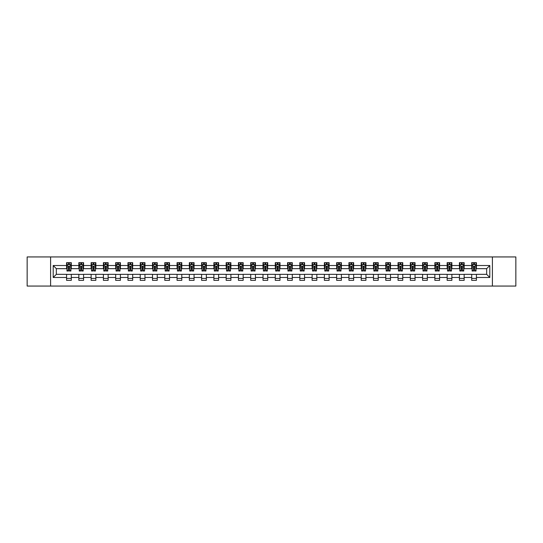 <?xml version="1.0" encoding="UTF-8"?>
<svg xmlns="http://www.w3.org/2000/svg" width="543" height="543" viewBox="0 0 543 543"><rect width="100%" height="100%" fill="white"/><g stroke="black" fill="none" stroke-linecap="round" stroke-linejoin="round"><path stroke-width="0.81" d="M492.399 286.059L515.85 286.059L515.85 256.941L492.399 256.941L492.399 286.059L50.601 286.059L50.601 256.941L27.15 256.941L27.15 286.059L50.601 286.059M492.399 256.941L50.601 256.941M476.421 265.52L476.421 262.649L471.704 262.649L471.704 265.52L464.15 265.52L464.15 262.649L459.426 262.649L459.426 265.52L451.871 265.52L451.871 262.649L447.147 262.649L447.147 265.52L439.592 265.52L439.592 262.649L434.875 262.649L434.875 265.52L427.321 265.52L427.321 262.649L422.597 262.649L422.597 265.52L415.042 265.52L415.042 262.649L410.318 262.649L410.318 265.52L402.763 265.52L402.763 262.649L398.039 262.649L398.039 265.52L390.485 265.52L390.485 262.649L385.768 262.649L385.768 265.52L378.213 265.52L378.213 262.649L373.489 262.649L373.489 265.52L365.934 265.52L365.934 262.649L361.21 262.649L361.21 265.52L353.656 265.52L353.656 262.649L348.939 262.649L348.939 265.52L341.384 265.52L341.384 262.649L336.66 262.649L336.66 265.52L329.106 265.52L329.106 262.649L324.381 262.649L324.381 265.52L316.827 265.52L316.827 262.649L312.11 262.649L312.11 265.52L304.555 265.52L304.555 262.649L299.831 262.649L299.831 265.52L292.277 265.52L292.277 262.649L287.552 262.649L287.552 265.52L279.998 265.52L279.998 262.649L275.281 262.649L275.281 265.52L267.719 265.52L267.719 262.649L263.002 262.649L263.002 265.52L255.448 265.52L255.448 262.649L250.723 262.649L250.723 265.52L243.169 265.52L243.169 262.649L238.445 262.649L238.445 265.52L230.89 265.52L230.89 262.649L226.173 262.649L226.173 265.52L218.619 265.52L218.619 262.649L213.894 262.649L213.894 265.52L206.34 265.52L206.34 262.649L201.616 262.649L201.616 265.52L194.061 265.52L194.061 262.649L189.344 262.649L189.344 265.52L181.79 265.52L181.79 262.649L177.066 262.649L177.066 265.52L169.511 265.52L169.511 262.649L164.787 262.649L164.787 265.52L157.232 265.52L157.232 262.649L152.515 262.649L152.515 265.52L144.961 265.52L144.961 262.649L140.237 262.649L140.237 265.52L132.682 265.52L132.682 262.649L127.958 262.649L127.958 265.52L120.403 265.52L120.403 262.649L115.679 262.649L115.679 265.52L108.125 265.52L108.125 262.649L103.408 262.649L103.408 265.52L95.853 265.52L95.853 262.649L91.129 262.649L91.129 265.52L83.574 265.52L83.574 262.649L78.85 262.649L78.85 265.52L71.296 265.52L71.296 262.649L66.579 262.649L66.579 265.52L53.2 265.52L53.2 277.48L56.343 274.33L66.579 274.33L66.579 280.351L71.296 280.351L71.296 274.33L78.85 274.33L78.85 280.351L83.574 280.351L83.574 274.33L91.129 274.33L91.129 280.351L95.853 280.351L95.853 274.33L103.408 274.33L103.408 280.351L108.125 280.351L108.125 274.33L115.679 274.33L115.679 280.351L120.403 280.351L120.403 274.33L127.958 274.33L127.958 280.351L132.682 280.351L132.682 274.33L140.237 274.33L140.237 280.351L144.961 280.351L144.961 274.33L152.515 274.33L152.515 280.351L157.232 280.351L157.232 274.33L164.787 274.33L164.787 280.351L169.511 280.351L169.511 274.33L177.066 274.33L177.066 280.351L181.79 280.351L181.79 274.33L189.344 274.33L189.344 280.351L194.061 280.351L194.061 274.33L201.616 274.33L201.616 280.351L206.34 280.351L206.34 274.33L213.894 274.33L213.894 280.351L218.619 280.351L218.619 274.33L226.173 274.33L226.173 280.351L230.89 280.351L230.89 274.33L238.445 274.33L238.445 280.351L243.169 280.351L243.169 274.33L250.723 274.33L250.723 280.351L255.448 280.351L255.448 274.33L263.002 274.33L263.002 280.351L267.719 280.351L267.719 274.33L275.281 274.33L275.281 280.351L279.998 280.351L279.998 274.33L287.552 274.33L287.552 280.351L292.277 280.351L292.277 274.33L299.831 274.33L299.831 280.351L304.555 280.351L304.555 274.33L312.11 274.33L312.11 280.351L316.827 280.351L316.827 274.33L324.381 274.33L324.381 280.351L329.106 280.351L329.106 274.33L336.66 274.33L336.66 280.351L341.384 280.351L341.384 274.33L348.939 274.33L348.939 280.351L353.656 280.351L353.656 274.33L361.21 274.33L361.21 280.351L365.934 280.351L365.934 274.33L373.489 274.33L373.489 280.351L378.213 280.351L378.213 274.33L385.768 274.33L385.768 280.351L390.485 280.351L390.485 274.33L398.039 274.33L398.039 280.351L402.763 280.351L402.763 274.33L410.318 274.33L410.318 280.351L415.042 280.351L415.042 274.33L422.597 274.33L422.597 280.351L427.321 280.351L427.321 274.33L434.875 274.33L434.875 280.351L439.592 280.351L439.592 274.33L447.147 274.33L447.147 280.351L451.871 280.351L451.871 274.33L459.426 274.33L459.426 280.351L464.15 280.351L464.15 274.33L471.704 274.33L471.704 280.351L476.421 280.351L476.421 274.33L486.657 274.33L486.657 268.67L476.421 268.67L476.421 265.52L489.8 265.52L489.8 277.48L476.421 277.48M471.704 277.48L464.15 277.48M459.426 277.48L451.871 277.48M447.147 277.48L439.592 277.48M434.875 277.48L427.321 277.48M422.597 277.48L415.042 277.48M410.318 277.48L402.763 277.48M398.039 277.48L390.485 277.48M385.768 277.48L378.213 277.48M373.489 277.48L365.934 277.48M361.21 277.48L353.656 277.48M348.939 277.48L341.384 277.48M336.66 277.48L329.106 277.48M324.381 277.48L316.827 277.48M312.11 277.48L304.555 277.48M299.831 277.48L292.277 277.48M287.552 277.48L279.998 277.48M275.281 277.48L267.719 277.48M263.002 277.48L255.448 277.48M250.723 277.48L243.169 277.48M238.445 277.48L230.89 277.48M226.173 277.48L218.619 277.48M213.894 277.48L206.34 277.48M201.616 277.48L194.061 277.48M189.344 277.48L181.79 277.48M177.066 277.48L169.511 277.48M164.787 277.48L157.232 277.48M152.515 277.48L144.961 277.48M140.237 277.48L132.682 277.48M127.958 277.48L120.403 277.48M115.679 277.48L108.125 277.48M103.408 277.48L95.853 277.48M91.129 277.48L83.574 277.48M78.85 277.48L71.296 277.48M66.579 277.48L53.2 277.48M471.704 265.52L471.704 268.67L464.15 268.67L464.15 265.52M459.426 265.52L459.426 268.67L451.871 268.67L451.871 265.52M447.147 265.52L447.147 268.67L439.592 268.67L439.592 265.52M434.875 265.52L434.875 268.67L427.321 268.67L427.321 265.52M422.597 265.52L422.597 268.67L415.042 268.67L415.042 265.52M410.318 265.52L410.318 268.67L402.763 268.67L402.763 265.52M398.039 265.52L398.039 268.67L390.485 268.67L390.485 265.52M385.768 265.52L385.768 268.67L378.213 268.67L378.213 265.52M373.489 265.52L373.489 268.67L365.934 268.67L365.934 265.52M361.21 265.52L361.21 268.67L353.656 268.67L353.656 265.52M348.939 265.52L348.939 268.67L341.384 268.67L341.384 265.52M336.66 265.52L336.66 268.67L329.106 268.67L329.106 265.52M324.381 265.52L324.381 268.67L316.827 268.67L316.827 265.52M312.11 265.52L312.11 268.67L304.555 268.67L304.555 265.52M299.831 265.52L299.831 268.67L292.277 268.67L292.277 265.52M287.552 265.52L287.552 268.67L279.998 268.67L279.998 265.52M275.281 265.52L275.281 268.67L267.719 268.67L267.719 265.52M263.002 265.52L263.002 268.67L255.448 268.67L255.448 265.52M250.723 265.52L250.723 268.67L243.169 268.67L243.169 265.52M238.445 265.52L238.445 268.67L230.89 268.67L230.89 265.52M226.173 265.52L226.173 268.67L218.619 268.67L218.619 265.52M213.894 265.52L213.894 268.67L206.34 268.67L206.34 265.52M201.616 265.52L201.616 268.67L194.061 268.67L194.061 265.52M189.344 265.52L189.344 268.67L181.79 268.67L181.79 265.52M177.066 265.52L177.066 268.67L169.511 268.67L169.511 265.52M164.787 265.52L164.787 268.67L157.232 268.67L157.232 265.52M152.515 265.52L152.515 268.67L144.961 268.67L144.961 265.52M140.237 265.52L140.237 268.67L132.682 268.67L132.682 265.52M127.958 265.52L127.958 268.67L120.403 268.67L120.403 265.52M115.679 265.52L115.679 268.67L108.125 268.67L108.125 265.52M103.408 265.52L103.408 268.67L95.853 268.67L95.853 265.52M91.129 265.52L91.129 268.67L83.574 268.67L83.574 265.52M78.85 265.52L78.85 268.67L71.296 268.67L71.296 265.52M66.579 265.52L66.579 268.67L56.343 268.67L53.2 265.52M56.343 268.67L56.343 274.33M489.8 277.48L486.657 274.33M486.657 268.67L489.8 265.52M66.579 264.617L66.972 264.617M68.466 264.617L69.409 264.617M70.902 264.617L71.296 264.617M66.579 268.588L66.972 268.588M68.466 268.588L69.409 268.588M70.902 268.588L71.296 268.588M66.579 274.412L71.296 274.412M66.579 278.383L71.296 278.383M78.85 274.412L83.574 274.412M78.85 278.383L83.574 278.383M78.85 264.617L79.244 264.617M80.744 264.617L81.688 264.617M83.181 264.617L83.574 264.617M78.85 268.588L79.244 268.588M80.744 268.588L81.688 268.588M83.181 268.588L83.574 268.588M91.129 274.412L95.853 274.412M91.129 278.383L95.853 278.383M91.129 264.617L91.523 264.617M93.016 264.617L93.959 264.617M95.459 264.617L95.853 264.617M91.129 268.588L91.523 268.588M93.016 268.588L93.959 268.588M95.459 268.588L95.853 268.588M103.408 274.412L108.125 274.412M103.408 278.383L108.125 278.383M103.408 264.617L103.801 264.617M105.294 264.617L106.238 264.617M107.731 264.617L108.125 264.617M103.408 268.588L103.801 268.588M105.294 268.588L106.238 268.588M107.731 268.588L108.125 268.588M115.679 274.412L120.403 274.412M115.679 278.383L120.403 278.383M115.679 264.617L116.073 264.617M117.573 264.617L118.517 264.617M120.01 264.617L120.403 264.617M115.679 268.588L116.073 268.588M117.573 268.588L118.517 268.588M120.01 268.588L120.403 268.588M127.958 274.412L132.682 274.412M127.958 278.383L132.682 278.383M127.958 264.617L128.352 264.617M129.845 264.617L130.795 264.617M132.288 264.617L132.682 264.617M127.958 268.588L128.352 268.588M129.845 268.588L130.795 268.588M132.288 268.588L132.682 268.588M140.237 274.412L144.961 274.412M140.237 278.383L144.961 278.383M140.237 264.617L140.63 264.617M142.123 264.617L143.067 264.617M144.567 264.617L144.961 264.617M140.237 268.588L140.63 268.588M142.123 268.588L143.067 268.588M144.567 268.588L144.961 268.588M152.515 274.412L157.232 274.412M152.515 278.383L157.232 278.383M152.515 264.617L152.909 264.617M154.402 264.617L155.346 264.617M156.839 264.617L157.232 264.617M152.515 268.588L152.909 268.588M154.402 268.588L155.346 268.588M156.839 268.588L157.232 268.588M164.787 274.412L169.511 274.412M164.787 278.383L169.511 278.383M164.787 264.617L165.181 264.617M166.681 264.617L167.624 264.617M169.117 264.617L169.511 264.617M164.787 268.588L165.181 268.588M166.681 268.588L167.624 268.588M169.117 268.588L169.511 268.588M177.066 274.412L181.79 274.412M177.066 278.383L181.79 278.383M177.066 264.617L177.459 264.617M178.952 264.617L179.896 264.617M181.396 264.617L181.79 264.617M177.066 268.588L177.459 268.588M178.952 268.588L179.896 268.588M181.396 268.588L181.79 268.588M189.344 274.412L194.061 274.412M189.344 278.383L194.061 278.383M189.344 264.617L189.738 264.617M191.231 264.617L192.174 264.617M193.668 264.617L194.061 264.617M189.344 268.588L189.738 268.588M191.231 268.588L192.174 268.588M193.668 268.588L194.061 268.588M201.616 274.412L206.34 274.412M201.616 278.383L206.34 278.383M201.616 264.617L202.01 264.617M203.51 264.617L204.453 264.617M205.946 264.617L206.34 264.617M201.616 268.588L202.01 268.588M203.51 268.588L204.453 268.588M205.946 268.588L206.34 268.588M213.894 274.412L218.619 274.412M213.894 278.383L218.619 278.383M213.894 264.617L214.288 264.617M215.781 264.617L216.725 264.617M218.225 264.617L218.619 264.617M213.894 268.588L214.288 268.588M215.781 268.588L216.725 268.588M218.225 268.588L218.619 268.588M226.173 274.412L230.89 274.412M226.173 278.383L230.89 278.383M226.173 264.617L226.567 264.617M228.06 264.617L229.003 264.617M230.497 264.617L230.89 264.617M226.173 268.588L226.567 268.588M228.06 268.588L229.003 268.588M230.497 268.588L230.89 268.588M238.445 274.412L243.169 274.412M238.445 278.383L243.169 278.383M238.445 264.617L238.839 264.617M240.339 264.617L241.282 264.617M242.775 264.617L243.169 264.617M238.445 268.588L238.839 268.588M240.339 268.588L241.282 268.588M242.775 268.588L243.169 268.588M250.723 274.412L255.448 274.412M250.723 278.383L255.448 278.383M250.723 264.617L251.117 264.617M252.61 264.617L253.561 264.617M255.054 264.617L255.448 264.617M250.723 268.588L251.117 268.588M252.61 268.588L253.561 268.588M255.054 268.588L255.448 268.588M263.002 274.412L267.719 274.412M263.002 278.383L267.719 278.383M263.002 264.617L263.396 264.617M264.889 264.617L265.832 264.617M267.332 264.617L267.719 264.617M263.002 268.588L263.396 268.588M264.889 268.588L265.832 268.588M267.332 268.588L267.719 268.588M275.281 274.412L279.998 274.412M275.281 278.383L279.998 278.383M275.281 264.617L275.668 264.617M277.168 264.617L278.111 264.617M279.604 264.617L279.998 264.617M275.281 268.588L275.668 268.588M277.168 268.588L278.111 268.588M279.604 268.588L279.998 268.588M287.552 274.412L292.277 274.412M287.552 278.383L292.277 278.383M287.552 264.617L287.946 264.617M289.439 264.617L290.39 264.617M291.883 264.617L292.277 264.617M287.552 268.588L287.946 268.588M289.439 268.588L290.39 268.588M291.883 268.588L292.277 268.588M299.831 274.412L304.555 274.412M299.831 278.383L304.555 278.383M299.831 264.617L300.225 264.617M301.718 264.617L302.661 264.617M304.161 264.617L304.555 264.617M299.831 268.588L300.225 268.588M301.718 268.588L302.661 268.588M304.161 268.588L304.555 268.588M312.11 274.412L316.827 274.412M312.11 278.383L316.827 278.383M312.11 264.617L312.503 264.617M313.997 264.617L314.94 264.617M316.433 264.617L316.827 264.617M312.11 268.588L312.503 268.588M313.997 268.588L314.94 268.588M316.433 268.588L316.827 268.588M324.381 274.412L329.106 274.412M324.381 278.383L329.106 278.383M324.381 264.617L324.775 264.617M326.275 264.617L327.219 264.617M328.712 264.617L329.106 264.617M324.381 268.588L324.775 268.588M326.275 268.588L327.219 268.588M328.712 268.588L329.106 268.588M336.66 274.412L341.384 274.412M336.66 278.383L341.384 278.383M336.66 264.617L337.054 264.617M338.547 264.617L339.49 264.617M340.99 264.617L341.384 264.617M336.66 268.588L337.054 268.588M338.547 268.588L339.49 268.588M340.99 268.588L341.384 268.588M348.939 274.412L353.656 274.412M348.939 278.383L353.656 278.383M348.939 264.617L349.332 264.617M350.826 264.617L351.769 264.617M353.262 264.617L353.656 264.617M348.939 268.588L349.332 268.588M350.826 268.588L351.769 268.588M353.262 268.588L353.656 268.588M361.21 274.412L365.934 274.412M361.21 278.383L365.934 278.383M361.21 264.617L361.604 264.617M363.104 264.617L364.048 264.617M365.541 264.617L365.934 264.617M361.21 268.588L361.604 268.588M363.104 268.588L364.048 268.588M365.541 268.588L365.934 268.588M373.489 274.412L378.213 274.412M373.489 278.383L378.213 278.383M373.489 264.617L373.883 264.617M375.376 264.617L376.319 264.617M377.819 264.617L378.213 264.617M373.489 268.588L373.883 268.588M375.376 268.588L376.319 268.588M377.819 268.588L378.213 268.588M385.768 274.412L390.485 274.412M385.768 278.383L390.485 278.383M385.768 264.617L386.161 264.617M387.654 264.617L388.598 264.617M390.091 264.617L390.485 264.617M385.768 268.588L386.161 268.588M387.654 268.588L388.598 268.588M390.091 268.588L390.485 268.588M398.039 274.412L402.763 274.412M398.039 278.383L402.763 278.383M398.039 264.617L398.433 264.617M399.933 264.617L400.877 264.617M402.37 264.617L402.763 264.617M398.039 268.588L398.433 268.588M399.933 268.588L400.877 268.588M402.37 268.588L402.763 268.588M410.318 274.412L415.042 274.412M410.318 278.383L415.042 278.383M410.318 264.617L410.712 264.617M412.205 264.617L413.155 264.617M414.648 264.617L415.042 264.617M410.318 268.588L410.712 268.588M412.205 268.588L413.155 268.588M414.648 268.588L415.042 268.588M422.597 274.412L427.321 274.412M422.597 278.383L427.321 278.383M422.597 264.617L422.99 264.617M424.483 264.617L425.427 264.617M426.927 264.617L427.321 264.617M422.597 268.588L422.99 268.588M424.483 268.588L425.427 268.588M426.927 268.588L427.321 268.588M434.875 274.412L439.592 274.412M434.875 278.383L439.592 278.383M434.875 264.617L435.269 264.617M436.762 264.617L437.706 264.617M439.199 264.617L439.592 264.617M434.875 268.588L435.269 268.588M436.762 268.588L437.706 268.588M439.199 268.588L439.592 268.588M447.147 274.412L451.871 274.412M447.147 278.383L451.871 278.383M447.147 264.617L447.541 264.617M449.041 264.617L449.984 264.617M451.477 264.617L451.871 264.617M447.147 268.588L447.541 268.588M449.041 268.588L449.984 268.588M451.477 268.588L451.871 268.588M459.426 274.412L464.15 274.412M459.426 278.383L464.15 278.383M459.426 264.617L459.819 264.617M461.312 264.617L462.256 264.617M463.756 264.617L464.15 264.617M459.426 268.588L459.819 268.588M461.312 268.588L462.256 268.588M463.756 268.588L464.15 268.588M471.704 274.412L476.421 274.412M471.704 278.383L476.421 278.383M471.704 264.617L472.098 264.617M473.591 264.617L474.534 264.617M476.028 264.617L476.421 264.617M471.704 268.588L472.098 268.588M473.591 268.588L474.534 268.588M476.028 268.588L476.421 268.588M69.409 263.667L68.466 263.667M70.902 270.041L69.409 270.041L69.409 271.025L70.902 271.025L70.902 266.226L70.115 264.651L67.76 264.651L66.972 266.226L66.972 271.025L68.466 271.025L68.466 270.041L66.972 270.041M66.972 266.226L66.972 262.649M70.902 266.226L70.902 262.649M68.466 264.651L68.466 262.649M69.409 262.649L69.409 264.651M69.409 270.041L69.409 266.817L68.466 266.817L68.466 270.041M81.688 263.667L80.744 263.667M83.181 270.041L81.688 270.041L81.688 271.025L83.181 271.025L83.181 266.226L82.393 264.651L80.031 264.651L79.244 266.226L79.244 271.025L80.744 271.025L80.744 270.041L79.244 270.041M79.244 266.226L79.244 262.649M83.181 266.226L83.181 262.649M80.744 264.651L80.744 262.649M81.688 262.649L81.688 264.651M81.688 270.041L81.688 266.817L80.744 266.817L80.744 270.041M93.959 263.667L93.016 263.667M95.459 270.041L93.959 270.041L93.959 271.025L95.459 271.025L95.459 266.226L94.672 264.651L92.31 264.651L91.523 266.226L91.523 271.025L93.016 271.025L93.016 270.041L91.523 270.041M91.523 266.226L91.523 262.649M95.459 266.226L95.459 262.649M93.016 264.651L93.016 262.649M93.959 262.649L93.959 264.651M93.959 270.041L93.959 266.817L93.016 266.817L93.016 270.041M106.238 263.667L105.294 263.667M107.731 270.041L106.238 270.041L106.238 271.025L107.731 271.025L107.731 266.226L106.951 264.651L104.589 264.651L103.801 266.226L103.801 271.025L105.294 271.025L105.294 270.041L103.801 270.041M103.801 266.226L103.801 262.649M107.731 266.226L107.731 262.649M105.294 264.651L105.294 262.649M106.238 262.649L106.238 264.651M106.238 270.041L106.238 266.817L105.294 266.817L105.294 270.041M118.517 263.667L117.573 263.667M120.01 270.041L118.517 270.041L118.517 271.025L120.01 271.025L120.01 266.226L119.222 264.651L116.86 264.651L116.073 266.226L116.073 271.025L117.573 271.025L117.573 270.041L116.073 270.041M116.073 266.226L116.073 262.649M120.01 266.226L120.01 262.649M117.573 264.651L117.573 262.649M118.517 262.649L118.517 264.651M118.517 270.041L118.517 266.817L117.573 266.817L117.573 270.041M130.795 263.667L129.845 263.667M132.288 270.041L130.795 270.041L130.795 271.025L132.288 271.025L132.288 266.226L131.501 264.651L129.139 264.651L128.352 266.226L128.352 271.025L129.845 271.025L129.845 270.041L128.352 270.041M128.352 266.226L128.352 262.649M132.288 266.226L132.288 262.649M129.845 264.651L129.845 262.649M130.795 262.649L130.795 264.651M130.795 270.041L130.795 266.817L129.845 266.817L129.845 270.041M143.067 263.667L142.123 263.667M144.567 270.041L143.067 270.041L143.067 271.025L144.567 271.025L144.567 266.226L143.78 264.651L141.418 264.651L140.63 266.226L140.63 271.025L142.123 271.025L142.123 270.041L140.63 270.041M140.63 266.226L140.63 262.649M144.567 266.226L144.567 262.649M142.123 264.651L142.123 262.649M143.067 262.649L143.067 264.651M143.067 270.041L143.067 266.817L142.123 266.817L142.123 270.041M155.346 263.667L154.402 263.667M156.839 270.041L155.346 270.041L155.346 271.025L156.839 271.025L156.839 266.226L156.051 264.651L153.689 264.651L152.909 266.226L152.909 271.025L154.402 271.025L154.402 270.041L152.909 270.041M152.909 266.226L152.909 262.649M156.839 266.226L156.839 262.649M154.402 264.651L154.402 262.649M155.346 262.649L155.346 264.651M155.346 270.041L155.346 266.817L154.402 266.817L154.402 270.041M167.624 263.667L166.681 263.667M169.117 270.041L167.624 270.041L167.624 271.025L169.117 271.025L169.117 266.226L168.33 264.651L165.968 264.651L165.181 266.226L165.181 271.025L166.681 271.025L166.681 270.041L165.181 270.041M165.181 266.226L165.181 262.649M169.117 266.226L169.117 262.649M166.681 264.651L166.681 262.649M167.624 262.649L167.624 264.651M167.624 270.041L167.624 266.817L166.681 266.817L166.681 270.041M179.896 263.667L178.952 263.667M181.396 270.041L179.896 270.041L179.896 271.025L181.396 271.025L181.396 266.226L180.609 264.651L178.247 264.651L177.459 266.226L177.459 271.025L178.952 271.025L178.952 270.041L177.459 270.041M177.459 266.226L177.459 262.649M181.396 266.226L181.396 262.649M178.952 264.651L178.952 262.649M179.896 262.649L179.896 264.651M179.896 270.041L179.896 266.817L178.952 266.817L178.952 270.041M192.174 263.667L191.231 263.667M193.668 270.041L192.174 270.041L192.174 271.025L193.668 271.025L193.668 266.226L192.88 264.651L190.525 264.651L189.738 266.226L189.738 271.025L191.231 271.025L191.231 270.041L189.738 270.041M189.738 266.226L189.738 262.649M193.668 266.226L193.668 262.649M191.231 264.651L191.231 262.649M192.174 262.649L192.174 264.651M192.174 270.041L192.174 266.817L191.231 266.817L191.231 270.041M204.453 263.667L203.51 263.667M205.946 270.041L204.453 270.041L204.453 271.025L205.946 271.025L205.946 266.226L205.159 264.651L202.797 264.651L202.01 266.226L202.01 271.025L203.51 271.025L203.51 270.041L202.01 270.041M202.01 266.226L202.01 262.649M205.946 266.226L205.946 262.649M203.51 264.651L203.51 262.649M204.453 262.649L204.453 264.651M204.453 270.041L204.453 266.817L203.51 266.817L203.51 270.041M216.725 263.667L215.781 263.667M218.225 270.041L216.725 270.041L216.725 271.025L218.225 271.025L218.225 266.226L217.438 264.651L215.076 264.651L214.288 266.226L214.288 271.025L215.781 271.025L215.781 270.041L214.288 270.041M214.288 266.226L214.288 262.649M218.225 266.226L218.225 262.649M215.781 264.651L215.781 262.649M216.725 262.649L216.725 264.651M216.725 270.041L216.725 266.817L215.781 266.817L215.781 270.041M229.003 263.667L228.06 263.667M230.497 270.041L229.003 270.041L229.003 271.025L230.497 271.025L230.497 266.226L229.709 264.651L227.354 264.651L226.567 266.226L226.567 271.025L228.06 271.025L228.06 270.041L226.567 270.041M226.567 266.226L226.567 262.649M230.497 266.226L230.497 262.649M228.06 264.651L228.06 262.649M229.003 262.649L229.003 264.651M229.003 270.041L229.003 266.817L228.06 266.817L228.06 270.041M241.282 263.667L240.339 263.667M242.775 270.041L241.282 270.041L241.282 271.025L242.775 271.025L242.775 266.226L241.988 264.651L239.626 264.651L238.839 266.226L238.839 271.025L240.339 271.025L240.339 270.041L238.839 270.041M238.839 266.226L238.839 262.649M242.775 266.226L242.775 262.649M240.339 264.651L240.339 262.649M241.282 262.649L241.282 264.651M241.282 270.041L241.282 266.817L240.339 266.817L240.339 270.041M253.561 263.667L252.61 263.667M255.054 270.041L253.561 270.041L253.561 271.025L255.054 271.025L255.054 266.226L254.267 264.651L251.904 264.651L251.117 266.226L251.117 271.025L252.61 271.025L252.61 270.041L251.117 270.041M251.117 266.226L251.117 262.649M255.054 266.226L255.054 262.649M252.61 264.651L252.61 262.649M253.561 262.649L253.561 264.651M253.561 270.041L253.561 266.817L252.61 266.817L252.61 270.041M265.832 263.667L264.889 263.667M267.332 270.041L265.832 270.041L265.832 271.025L267.332 271.025L267.332 266.226L266.545 264.651L264.183 264.651L263.396 266.226L263.396 271.025L264.889 271.025L264.889 270.041L263.396 270.041M263.396 266.226L263.396 262.649M267.332 266.226L267.332 262.649M264.889 264.651L264.889 262.649M265.832 262.649L265.832 264.651M265.832 270.041L265.832 266.817L264.889 266.817L264.889 270.041M278.111 263.667L277.168 263.667M279.604 270.041L278.111 270.041L278.111 271.025L279.604 271.025L279.604 266.226L278.817 264.651L276.455 264.651L275.668 266.226L275.668 271.025L277.168 271.025L277.168 270.041L275.668 270.041M275.668 266.226L275.668 262.649M279.604 266.226L279.604 262.649M277.168 264.651L277.168 262.649M278.111 262.649L278.111 264.651M278.111 270.041L278.111 266.817L277.168 266.817L277.168 270.041M290.39 263.667L289.439 263.667M291.883 270.041L290.39 270.041L290.39 271.025L291.883 271.025L291.883 266.226L291.096 264.651L288.733 264.651L287.946 266.226L287.946 271.025L289.439 271.025L289.439 270.041L287.946 270.041M287.946 266.226L287.946 262.649M291.883 266.226L291.883 262.649M289.439 264.651L289.439 262.649M290.39 262.649L290.39 264.651M290.39 270.041L290.39 266.817L289.439 266.817L289.439 270.041M302.661 263.667L301.718 263.667M304.161 270.041L302.661 270.041L302.661 271.025L304.161 271.025L304.161 266.226L303.374 264.651L301.012 264.651L300.225 266.226L300.225 271.025L301.718 271.025L301.718 270.041L300.225 270.041M300.225 266.226L300.225 262.649M304.161 266.226L304.161 262.649M301.718 264.651L301.718 262.649M302.661 262.649L302.661 264.651M302.661 270.041L302.661 266.817L301.718 266.817L301.718 270.041M314.94 263.667L313.997 263.667M316.433 270.041L314.94 270.041L314.94 271.025L316.433 271.025L316.433 266.226L315.646 264.651L313.291 264.651L312.503 266.226L312.503 271.025L313.997 271.025L313.997 270.041L312.503 270.041M312.503 266.226L312.503 262.649M316.433 266.226L316.433 262.649M313.997 264.651L313.997 262.649M314.94 262.649L314.94 264.651M314.94 270.041L314.94 266.817L313.997 266.817L313.997 270.041M327.219 263.667L326.275 263.667M328.712 270.041L327.219 270.041L327.219 271.025L328.712 271.025L328.712 266.226L327.924 264.651L325.562 264.651L324.775 266.226L324.775 271.025L326.275 271.025L326.275 270.041L324.775 270.041M324.775 266.226L324.775 262.649M328.712 266.226L328.712 262.649M326.275 264.651L326.275 262.649M327.219 262.649L327.219 264.651M327.219 270.041L327.219 266.817L326.275 266.817L326.275 270.041M339.49 263.667L338.547 263.667M340.99 270.041L339.49 270.041L339.49 271.025L340.99 271.025L340.99 266.226L340.203 264.651L337.841 264.651L337.054 266.226L337.054 271.025L338.547 271.025L338.547 270.041L337.054 270.041M337.054 266.226L337.054 262.649M340.99 266.226L340.99 262.649M338.547 264.651L338.547 262.649M339.49 262.649L339.49 264.651M339.49 270.041L339.49 266.817L338.547 266.817L338.547 270.041M351.769 263.667L350.826 263.667M353.262 270.041L351.769 270.041L351.769 271.025L353.262 271.025L353.262 266.226L352.475 264.651L350.12 264.651L349.332 266.226L349.332 271.025L350.826 271.025L350.826 270.041L349.332 270.041M349.332 266.226L349.332 262.649M353.262 266.226L353.262 262.649M350.826 264.651L350.826 262.649M351.769 262.649L351.769 264.651M351.769 270.041L351.769 266.817L350.826 266.817L350.826 270.041M364.048 263.667L363.104 263.667M365.541 270.041L364.048 270.041L364.048 271.025L365.541 271.025L365.541 266.226L364.753 264.651L362.391 264.651L361.604 266.226L361.604 271.025L363.104 271.025L363.104 270.041L361.604 270.041M361.604 266.226L361.604 262.649M365.541 266.226L365.541 262.649M363.104 264.651L363.104 262.649M364.048 262.649L364.048 264.651M364.048 270.041L364.048 266.817L363.104 266.817L363.104 270.041M376.319 263.667L375.376 263.667M377.819 270.041L376.319 270.041L376.319 271.025L377.819 271.025L377.819 266.226L377.032 264.651L374.67 264.651L373.883 266.226L373.883 271.025L375.376 271.025L375.376 270.041L373.883 270.041M373.883 266.226L373.883 262.649M377.819 266.226L377.819 262.649M375.376 264.651L375.376 262.649M376.319 262.649L376.319 264.651M376.319 270.041L376.319 266.817L375.376 266.817L375.376 270.041M388.598 263.667L387.654 263.667M390.091 270.041L388.598 270.041L388.598 271.025L390.091 271.025L390.091 266.226L389.311 264.651L386.949 264.651L386.161 266.226L386.161 271.025L387.654 271.025L387.654 270.041L386.161 270.041M386.161 266.226L386.161 262.649M390.091 266.226L390.091 262.649M387.654 264.651L387.654 262.649M388.598 262.649L388.598 264.651M388.598 270.041L388.598 266.817L387.654 266.817L387.654 270.041M400.877 263.667L399.933 263.667M402.37 270.041L400.877 270.041L400.877 271.025L402.37 271.025L402.37 266.226L401.582 264.651L399.22 264.651L398.433 266.226L398.433 271.025L399.933 271.025L399.933 270.041L398.433 270.041M398.433 266.226L398.433 262.649M402.37 266.226L402.37 262.649M399.933 264.651L399.933 262.649M400.877 262.649L400.877 264.651M400.877 270.041L400.877 266.817L399.933 266.817L399.933 270.041M413.155 263.667L412.205 263.667M414.648 270.041L413.155 270.041L413.155 271.025L414.648 271.025L414.648 266.226L413.861 264.651L411.499 264.651L410.712 266.226L410.712 271.025L412.205 271.025L412.205 270.041L410.712 270.041M410.712 266.226L410.712 262.649M414.648 266.226L414.648 262.649M412.205 264.651L412.205 262.649M413.155 262.649L413.155 264.651M413.155 270.041L413.155 266.817L412.205 266.817L412.205 270.041M425.427 263.667L424.483 263.667M426.927 270.041L425.427 270.041L425.427 271.025L426.927 271.025L426.927 266.226L426.14 264.651L423.778 264.651L422.99 266.226L422.99 271.025L424.483 271.025L424.483 270.041L422.99 270.041M422.99 266.226L422.99 262.649M426.927 266.226L426.927 262.649M424.483 264.651L424.483 262.649M425.427 262.649L425.427 264.651M425.427 270.041L425.427 266.817L424.483 266.817L424.483 270.041M437.706 263.667L436.762 263.667M439.199 270.041L437.706 270.041L437.706 271.025L439.199 271.025L439.199 266.226L438.411 264.651L436.049 264.651L435.269 266.226L435.269 271.025L436.762 271.025L436.762 270.041L435.269 270.041M435.269 266.226L435.269 262.649M439.199 266.226L439.199 262.649M436.762 264.651L436.762 262.649M437.706 262.649L437.706 264.651M437.706 270.041L437.706 266.817L436.762 266.817L436.762 270.041M449.984 263.667L449.041 263.667M451.477 270.041L449.984 270.041L449.984 271.025L451.477 271.025L451.477 266.226L450.69 264.651L448.328 264.651L447.541 266.226L447.541 271.025L449.041 271.025L449.041 270.041L447.541 270.041M447.541 266.226L447.541 262.649M451.477 266.226L451.477 262.649M449.041 264.651L449.041 262.649M449.984 262.649L449.984 264.651M449.984 270.041L449.984 266.817L449.041 266.817L449.041 270.041M462.256 263.667L461.312 263.667M463.756 270.041L462.256 270.041L462.256 271.025L463.756 271.025L463.756 266.226L462.969 264.651L460.607 264.651L459.819 266.226L459.819 271.025L461.312 271.025L461.312 270.041L459.819 270.041M459.819 266.226L459.819 262.649M463.756 266.226L463.756 262.649M461.312 264.651L461.312 262.649M462.256 262.649L462.256 264.651M462.256 270.041L462.256 266.817L461.312 266.817L461.312 270.041M474.534 263.667L473.591 263.667M476.028 270.041L474.534 270.041L474.534 271.025L476.028 271.025L476.028 266.226L475.24 264.651L472.885 264.651L472.098 266.226L472.098 271.025L473.591 271.025L473.591 270.041L472.098 270.041M472.098 266.226L472.098 262.649M476.028 266.226L476.028 262.649M473.591 264.651L473.591 262.649M474.534 262.649L474.534 264.651M474.534 270.041L474.534 266.817L473.591 266.817L473.591 270.041M70.882 266.185L66.993 266.185M66.972 264.746L67.712 264.746M70.162 264.746L70.902 264.746M68.466 267.93L66.972 267.93M70.902 267.93L69.409 267.93M69.409 264.169L68.466 264.169M83.16 266.185L79.264 266.185M79.244 264.746L79.984 264.746M82.441 264.746L83.181 264.746M80.744 267.93L79.244 267.93M83.181 267.93L81.688 267.93M81.688 264.169L80.744 264.169M95.439 266.185L91.543 266.185M91.523 264.746L92.262 264.746M94.72 264.746L95.459 264.746M93.016 267.93L91.523 267.93M95.459 267.93L93.959 267.93M93.959 264.169L93.016 264.169M107.718 266.185L103.822 266.185M103.801 264.746L104.541 264.746M106.991 264.746L107.731 264.746M105.294 267.93L103.801 267.93M107.731 267.93L106.238 267.93M106.238 264.169L105.294 264.169M119.989 266.185L116.093 266.185M116.073 264.746L116.813 264.746M119.27 264.746L120.01 264.746M117.573 267.93L116.073 267.93M120.01 267.93L118.517 267.93M118.517 264.169L117.573 264.169M132.268 266.185L128.372 266.185M128.352 264.746L129.091 264.746M131.549 264.746L132.288 264.746M129.845 267.93L128.352 267.93M132.288 267.93L130.795 267.93M130.795 264.169L129.845 264.169M144.547 266.185L140.651 266.185M140.63 264.746L141.37 264.746M143.827 264.746L144.567 264.746M142.123 267.93L140.63 267.93M144.567 267.93L143.067 267.93M143.067 264.169L142.123 264.169M156.818 266.185L152.922 266.185M152.909 264.746L153.649 264.746M156.099 264.746L156.839 264.746M154.402 267.93L152.909 267.93M156.839 267.93L155.346 267.93M155.346 264.169L154.402 264.169M169.097 266.185L165.201 266.185M165.181 264.746L165.92 264.746M168.378 264.746L169.117 264.746M166.681 267.93L165.181 267.93M169.117 267.93L167.624 267.93M167.624 264.169L166.681 264.169M181.376 266.185L177.48 266.185M177.459 264.746L178.199 264.746M180.656 264.746L181.396 264.746M178.952 267.93L177.459 267.93M181.396 267.93L179.896 267.93M179.896 264.169L178.952 264.169M193.647 266.185L189.758 266.185M189.738 264.746L190.478 264.746M192.928 264.746L193.668 264.746M191.231 267.93L189.738 267.93M193.668 267.93L192.174 267.93M192.174 264.169L191.231 264.169M205.926 266.185L202.03 266.185M202.01 264.746L202.749 264.746M205.206 264.746L205.946 264.746M203.51 267.93L202.01 267.93M205.946 267.93L204.453 267.93M204.453 264.169L203.51 264.169M218.205 266.185L214.309 266.185M214.288 264.746L215.028 264.746M217.485 264.746L218.225 264.746M215.781 267.93L214.288 267.93M218.225 267.93L216.725 267.93M216.725 264.169L215.781 264.169M230.483 266.185L226.587 266.185M226.567 264.746L227.307 264.746M229.757 264.746L230.497 264.746M228.06 267.93L226.567 267.93M230.497 267.93L229.003 267.93M229.003 264.169L228.06 264.169M242.755 266.185L238.859 266.185M238.839 264.746L239.578 264.746M242.035 264.746L242.775 264.746M240.339 267.93L238.839 267.93M242.775 267.93L241.282 267.93M241.282 264.169L240.339 264.169M255.034 266.185L251.137 266.185M251.117 264.746L251.857 264.746M254.314 264.746L255.054 264.746M252.61 267.93L251.117 267.93M255.054 267.93L253.561 267.93M253.561 264.169L252.61 264.169M267.312 266.185L263.416 266.185M263.396 264.746L264.136 264.746M266.593 264.746L267.332 264.746M264.889 267.93L263.396 267.93M267.332 267.93L265.832 267.93M265.832 264.169L264.889 264.169M279.584 266.185L275.688 266.185M275.668 264.746L276.407 264.746M278.864 264.746L279.604 264.746M277.168 267.93L275.668 267.93M279.604 267.93L278.111 267.93M278.111 264.169L277.168 264.169M291.863 266.185L287.966 266.185M287.946 264.746L288.686 264.746M291.143 264.746L291.883 264.746M289.439 267.93L287.946 267.93M291.883 267.93L290.39 267.93M290.39 264.169L289.439 264.169M304.141 266.185L300.245 266.185M300.225 264.746L300.965 264.746M303.422 264.746L304.161 264.746M301.718 267.93L300.225 267.93M304.161 267.93L302.661 267.93M302.661 264.169L301.718 264.169M316.413 266.185L312.517 266.185M312.503 264.746L313.243 264.746M315.693 264.746L316.433 264.746M313.997 267.93L312.503 267.93M316.433 267.93L314.94 267.93M314.94 264.169L313.997 264.169M328.691 266.185L324.795 266.185M324.775 264.746L325.515 264.746M327.972 264.746L328.712 264.746M326.275 267.93L324.775 267.93M328.712 267.93L327.219 267.93M327.219 264.169L326.275 264.169M340.97 266.185L337.074 266.185M337.054 264.746L337.794 264.746M340.251 264.746L340.99 264.746M338.547 267.93L337.054 267.93M340.99 267.93L339.49 267.93M339.49 264.169L338.547 264.169M353.242 266.185L349.353 266.185M349.332 264.746L350.072 264.746M352.522 264.746L353.262 264.746M350.826 267.93L349.332 267.93M353.262 267.93L351.769 267.93M351.769 264.169L350.826 264.169M365.52 266.185L361.624 266.185M361.604 264.746L362.344 264.746M364.801 264.746L365.541 264.746M363.104 267.93L361.604 267.93M365.541 267.93L364.048 267.93M364.048 264.169L363.104 264.169M377.799 266.185L373.903 266.185M373.883 264.746L374.622 264.746M377.08 264.746L377.819 264.746M375.376 267.93L373.883 267.93M377.819 267.93L376.319 267.93M376.319 264.169L375.376 264.169M390.078 266.185L386.182 266.185M386.161 264.746L386.901 264.746M389.351 264.746L390.091 264.746M387.654 267.93L386.161 267.93M390.091 267.93L388.598 267.93M388.598 264.169L387.654 264.169M402.349 266.185L398.453 266.185M398.433 264.746L399.173 264.746M401.63 264.746L402.37 264.746M399.933 267.93L398.433 267.93M402.37 267.93L400.877 267.93M400.877 264.169L399.933 264.169M414.628 266.185L410.732 266.185M410.712 264.746L411.451 264.746M413.909 264.746L414.648 264.746M412.205 267.93L410.712 267.93M414.648 267.93L413.155 267.93M413.155 264.169L412.205 264.169M426.907 266.185L423.011 266.185M422.99 264.746L423.73 264.746M426.187 264.746L426.927 264.746M424.483 267.93L422.99 267.93M426.927 267.93L425.427 267.93M425.427 264.169L424.483 264.169M439.178 266.185L435.282 266.185M435.269 264.746L436.009 264.746M438.459 264.746L439.199 264.746M436.762 267.93L435.269 267.93M439.199 267.93L437.706 267.93M437.706 264.169L436.762 264.169M451.457 266.185L447.561 266.185M447.541 264.746L448.28 264.746M450.738 264.746L451.477 264.746M449.041 267.93L447.541 267.93M451.477 267.93L449.984 267.93M449.984 264.169L449.041 264.169M463.736 266.185L459.84 266.185M459.819 264.746L460.559 264.746M463.016 264.746L463.756 264.746M461.312 267.93L459.819 267.93M463.756 267.93L462.256 267.93M462.256 264.169L461.312 264.169M476.007 266.185L472.118 266.185M472.098 264.746L472.838 264.746M475.288 264.746L476.028 264.746M473.591 267.93L472.098 267.93M476.028 267.93L474.534 267.93M474.534 264.169L473.591 264.169"/></g></svg>
